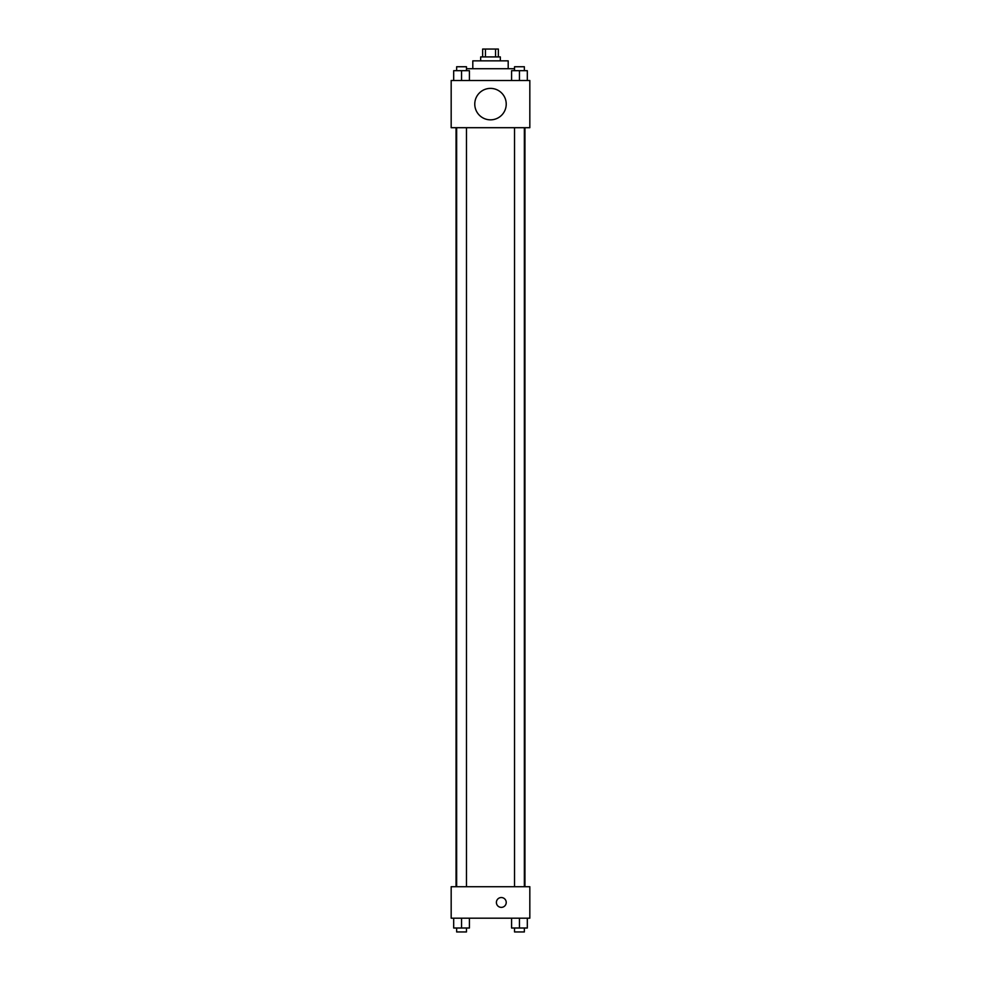 <?xml version="1.0" encoding="UTF-8"?>
<svg xmlns="http://www.w3.org/2000/svg" width="981" height="981" viewBox="0 0 981 981"><rect width="100%" height="100%" fill="white"/><g stroke="black" fill="none" stroke-linecap="round" stroke-linejoin="round"><path stroke-width="1.47" d="M485.46 56.91L485.46 49.05L482.64 49.05L482.64 56.91M485.46 49.05L498.36 49.05L498.36 56.91M495.54 56.91L495.54 49.05M480.665 60.847L480.665 56.91L500.335 56.91L500.335 60.847M472.805 68.719L472.805 60.847L508.195 60.847L508.195 68.719M466.466 68.719L514.535 68.719M451.174 80.516L529.826 80.516L529.826 127.702L451.174 127.702L451.174 80.516M490.5 119.841A15.733 15.733 0 0 1 476.876 96.248A15.733 15.733 0 0 1 504.124 96.248A15.733 15.733 0 0 1 490.5 119.841M451.174 886.726L529.826 886.726L529.826 918.191L451.174 918.191L451.174 886.726M501.316 907.376A4.917 4.917 0 0 1 497.06 899.994A4.917 4.917 0 0 1 505.571 899.994A4.917 4.917 0 0 1 501.316 907.376M511.579 918.191L511.579 928.014L527.312 928.014L527.312 918.191L527.312 928.014M519.44 928.014L519.44 918.191M524.357 928.014L524.357 931.95L514.535 931.95L514.535 928.014M453.688 918.191L453.688 928.014L469.421 928.014L469.421 918.191L469.421 928.014M461.56 928.014L461.56 918.191M466.466 928.014L466.466 931.95L456.643 931.95L456.643 928.014M511.579 80.516L511.579 70.681L527.312 70.681L527.312 80.516L527.312 70.681M519.44 80.516L519.44 70.681M524.357 70.681L524.357 66.745L514.535 66.745L514.535 70.681M453.688 80.516L453.688 70.681L469.421 70.681L469.421 80.516L469.421 70.681M461.56 80.516L461.56 70.681M466.466 70.681L466.466 66.745L456.643 66.745L456.643 70.681M524.945 886.726L524.945 127.702M456.055 886.726L456.055 127.702M514.535 127.702L514.535 886.726M524.357 127.702L524.357 886.726M466.466 886.726L466.466 127.702M456.643 886.726L456.643 127.702"/></g></svg>

